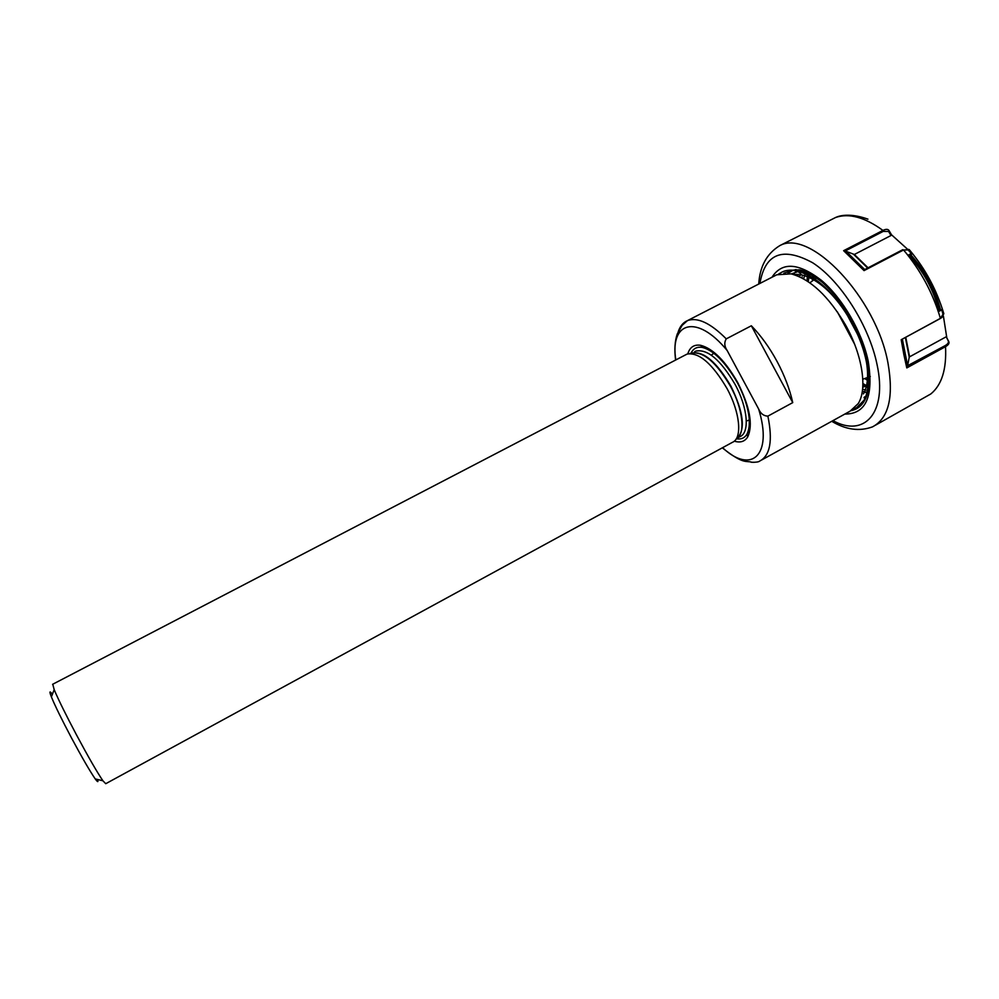 <?xml version="1.0" encoding="UTF-8"?>
<svg xmlns="http://www.w3.org/2000/svg" width="999" height="999" viewBox="0 0 999 999"><rect width="100%" height="100%" fill="white"/><g stroke="black" fill="none" stroke-linecap="round" stroke-linejoin="round"><path stroke-width="1.5" d="M97.527 779.47C98.489 782.517 97.727 782.329 95.242 778.908C89.972 771.303 81.993 757.517 71.304 737.562C61.651 719.317 55.02 705.769 51.399 696.927C49.201 691.333 49.538 690.459 52.398 694.33M732.255 442.42L105.744 783.703L102.922 780.781C97.165 772.352 88.324 757.005 76.424 734.764C65.659 714.422 58.254 699.387 54.183 689.647L52.76 684.228M732.704 442.207C742.482 437.974 740.084 412.312 726.947 388.411C712.387 363.723 699.175 352.26 687.3 354.033L685.626 354.832M734.265 441.158C740.334 443.007 744.829 441.57 747.751 436.85C753.184 424.875 749.849 406.793 737.749 382.617C725.424 361.039 713.061 348.601 700.649 345.304C694.143 344.293 689.859 347.14 687.787 353.871M812.774 275.824L812.624 277.51M812.599 277.934L812.474 280.869M778.621 274.113L782.617 271.79C786.9 269.955 791.845 269.655 797.439 270.879C816.77 276.311 834.802 293.244 851.56 321.703C868.456 351.598 873.363 385.152 864.335 399.925L856.792 407.517M853.758 408.878L855.494 408.191C873.588 401.261 872.726 359.702 851.173 321.903C831.618 286.039 799.425 263.524 782.242 271.978L778.396 274.176M774.437 275.986L776.735 274.8L791.046 273.851C810.376 279.108 828.521 296.129 845.504 324.925C862.524 355.07 867.532 389.023 858.253 403.559L850.099 411.163L761.65 459.99M751.348 325.774L726.261 338.861C724.063 342.432 724.35 346.303 727.135 350.474L758.628 408.966C760.576 413.586 763.661 415.984 767.881 416.133L792.744 402.622L751.348 325.774C760.863 335.527 769.43 347.402 777.022 361.376C784.515 375.412 789.759 389.16 792.744 402.622M807.729 273.976L806.955 280.844M802.135 276.698L801.935 277.922M867.919 387.862L862.861 385.339M855.856 407.979L853.92 408.741M814.135 276.611L813.873 278.321M813.823 278.733L813.686 279.982M809.864 273.676L809.34 275.562M809.24 275.924L808.216 281.681M862.899 384.091L868.131 386.089M806.043 271.84L805.294 273.539M805.169 273.851L803.608 278.833M862.587 389.185L865.946 390.022M802.259 271.378L801.772 272.14M800.399 274.675L799.5 276.735M796.578 274.238L795.928 275.262M797.951 270.504L797.327 270.854M795.554 272.053L793.056 274.338M804.944 271.403L799.2 271.316M798.438 271.416L791.383 273.926M863.473 393.893C867.894 385.939 868.755 374.613 866.071 359.927M859.327 337.687L845.154 311.188M829.994 292.67C820.167 282.992 810.763 277.085 801.772 274.962L793.119 274.363M854.57 344.118L837.312 311.763M868.805 381.456L866.695 358.404L855.731 328.184L865.209 352.01L867.282 360.564L869.18 382.779C867.894 399.163 861.862 408.466 851.073 410.676M864.023 397.714L864.547 396.865M866.558 392.595L862.287 391.546M866.62 392.295L862.337 391.196M803.071 272.615L803.433 271.716M803.371 272.739L803.945 271.291M797.289 275.786L797.876 274.325M797.602 275.911L798.201 274.35M793.506 274.475L794.305 273.102M792.007 270.779L792.894 270.429M793.418 270.242L796.078 269.543M787.911 273.339L792.457 270.554M905.768 337.25L909.602 356.818L946.228 336.775L948.85 341.708C949.487 343.344 948.388 344.98 945.529 346.641L906.792 367.919L903.845 354.495L901.198 339.722L941.857 317.557L943.818 313.674L941.72 309.49L938.373 311.788M875.411 425.224L930.831 393.943C941.77 385.002 946.665 369.23 945.529 346.641L945.091 345.654C947.826 344.068 948.888 342.495 948.263 340.946L946.228 336.775M946.752 337.437L943.406 316.084M888.985 230.507L891.508 234.777L890.983 235.514L888.586 231.468L888.985 230.507C887.924 229.008 885.901 228.983 882.941 230.419C864.709 217.195 848.925 212.887 835.589 217.495L784.465 243.269M907.916 255.269L910.888 253.709L911.912 254.108L907.117 248.863M906.867 248.614L891.508 234.777M911.912 254.108L909.315 249.663L903.558 249.987L864.06 270.617L843.631 250.687L882.941 230.419L883.153 231.418L845.204 250.999L843.631 250.687M942.994 314.323L941.72 309.49M867.931 219.156C853.67 213.998 842.644 214.56 836.55 217.095L835.589 217.495M863.785 386.95L862.811 386.501M807.242 274.463L807.567 273.239M864.21 386.713L862.836 386.089M862.899 383.541L865.971 385.377M863.91 384.54L862.899 383.991M783.89 273.202L792.045 270.417M793.93 270.292C802.297 270.117 811.638 274.038 821.952 282.043M902.347 339.098L907.616 365.709L909.24 357.192L905.369 337.462M942.944 314.36L940.421 318.431C932.904 292.982 920.603 270.167 903.558 249.987L909.502 249.937C925.311 268.756 936.75 290.01 943.818 313.674L942.944 314.36M940.434 318.444L901.198 339.722M907.616 365.709L945.091 345.654M906.792 367.919L907.005 366.558M845.204 250.999L854.357 254.483L890.983 235.514M845.691 250.999L864.709 269.555M888.586 231.468L883.153 231.418M864.06 270.617L864.023 269.917L902.821 249.65M736.3 438.748C745.629 434.303 743.231 409.503 730.594 386.501C716.445 362.5 703.558 351.373 691.932 353.109L689.722 353.546M737.387 438.012C745.654 429.283 743.518 412.038 730.993 386.276C716.695 362.088 703.746 351.011 692.132 353.047M737.274 438.099L739.847 436.7C749.924 433.042 747.914 407.742 734.952 384.178C720.504 359.777 707.442 348.763 695.791 351.111L694.592 351.735M736.275 438.773C741.046 439.61 744.63 438.062 747.015 434.14C752.135 422.752 748.975 405.631 737.524 382.767C725.886 362.362 714.173 350.574 702.409 347.427C697.04 346.541 693.244 348.489 690.996 353.296M726.261 338.861C710.464 323.039 697.527 316.958 687.437 320.642C683.129 322.49 680.044 326.223 678.196 331.83M751.048 462.2L753.858 462.337M722.314 447.839C744.168 465.272 746.228 460.302 751.972 462.275C756.193 462.35 758.765 461.938 759.702 461.076C770.167 455.631 772.901 440.646 767.881 416.133M722.577 447.689C751.036 474.513 773.201 455.694 758.628 408.966M727.135 350.474C696.753 313.461 669.592 321.865 675.836 359.927M787.974 241.483L779.782 245.642C809.964 228.309 876.248 297.415 887.999 363.149C893.88 397.04 888.71 418.294 872.464 426.885C859.39 431.63 845.816 429.757 831.742 421.291M832.954 420.629C864.11 437.899 887.674 413.261 877.047 364.535C869.13 325.612 840.371 280.494 812.599 262.725C782.679 246.516 765.122 253.421 759.902 283.441M771.99 277.235C781.992 261.688 798.426 262.7 821.315 280.257C842.457 298.064 862.075 331.805 868.193 361.064C873.813 396.478 866.033 414.135 844.854 414.061M940.746 310.514C935.014 289.173 924.824 270.367 910.176 254.083M908.441 254.995C923.451 271.066 933.665 289.872 939.06 311.426M868.443 380.981L864.722 378.534M948.85 341.708L948.263 340.946M867.669 268.019L853.845 254.57M854.357 254.483L868.069 267.807M746.328 421.066L749.437 419.955M862.811 379.22L868.418 377.21M869.667 376.76L870.304 376.523M51.399 696.927L54.183 689.647M686.837 354.208L52.597 684.315M700.649 345.304L702.409 347.427C713.748 350.387 725.424 362.187 737.437 382.829C744.13 395.554 748.039 407.38 749.175 418.294C749.625 429.97 748.401 430.269 747.015 434.14L747.751 436.85M738.261 437.562L739.809 436.725M776.735 274.8L687.437 320.642L682.105 325.374L677.26 333.991C674.849 340.909 674.3 349.6 675.586 360.065M95.242 778.908L102.922 780.781M711.288 355.157L713.948 353.196M809.839 282.804L814.622 279.283M814.959 279.046L816.57 277.859M801.772 274.962L797.839 271.266M794.779 274.238L794.854 274.887M866.845 358.516L869.18 382.779M792.544 270.18L799.362 269.817C801.473 269.63 814.635 275.012 823.676 283.541C842.407 301.136 856.118 323.501 864.797 350.661M779.782 245.642C766.832 253.571 759.827 266.371 758.74 284.041M909.739 254.308C924.45 270.592 934.627 289.398 940.284 310.751M864.984 399.912L864.847 398.988M941.857 317.557L941.158 317.944M908.341 249.363L909.315 249.663"/></g></svg>
